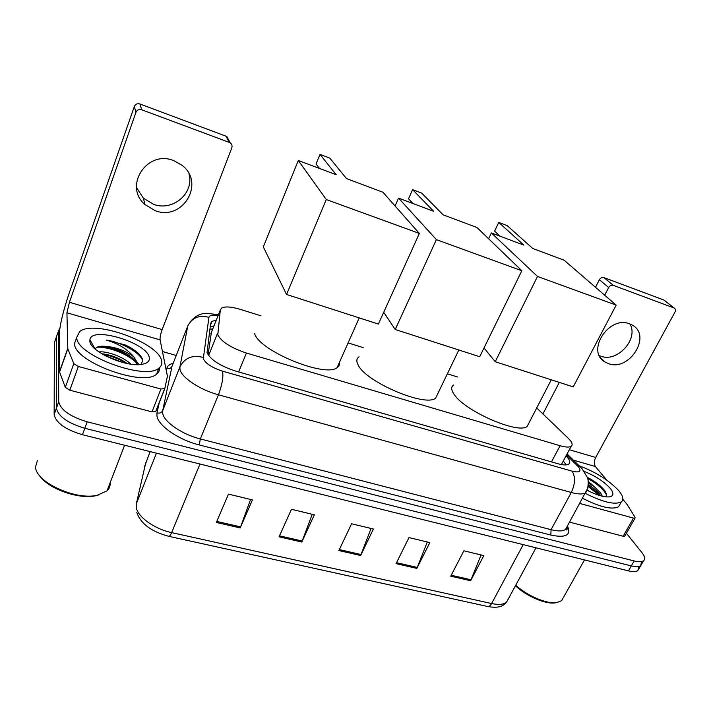 <?xml version="1.0" encoding="UTF-8"?>
<svg xmlns="http://www.w3.org/2000/svg" width="711" height="711" viewBox="0 0 711 711"><rect width="100%" height="100%" fill="white"/><g stroke="black" fill="none" stroke-linecap="round" stroke-linejoin="round"><path stroke-width="1.07" d="M260.955 315.808L240.3 309.374C231.333 306.699 225.111 306.254 221.645 308.05L220.312 310.032L217.815 334.819C221.397 341.751 230.942 347.83 246.441 353.047L560.09 445.726C565.538 447.281 569.218 447.486 571.146 446.33C573.11 444.802 572.106 442.082 568.133 438.163L536.716 407.945M211.398 332.33L208.047 354.762M457.511 376.972L447.361 373.808M363.223 347.626L348.097 342.915M216.26 320.181L211.994 321.354L210.634 323.389L207.034 352.612C210.492 359.766 220.001 365.907 235.545 371.053L557.726 463.688C563.121 465.19 566.8 465.332 568.747 464.114C570.72 462.523 569.822 459.777 566.045 455.858M626.4 533.268L641.944 552.651C644.904 556.429 645.446 559.122 643.579 560.748C641.846 562.001 638.718 562.063 634.185 560.952L87.213 421.827C70.007 416.602 60.515 409.874 58.737 401.653L58.391 331.228L59.84 328.34M162.446 351.518L176.239 355.482M641.526 561.583L640.718 565.672C638.976 566.934 635.838 567.023 631.306 565.92L84.822 428.28C67.643 423.098 58.178 416.37 56.436 408.078L56.373 337.005L57.156 334.757M563.299 461.004L566.285 464.878M210.163 326.847L213.967 325.905M643.579 560.748L640.718 565.672C638.976 566.934 635.838 567.023 631.306 565.92L84.822 428.28C67.643 423.098 58.178 416.37 56.436 408.078L56.373 337.005L58.391 331.228M481.089 554.944L470.638 580.727L483.836 555.611L463.865 550.803L450.747 576.168L470.638 580.727M427.293 541.995L416.85 568.4L429.853 542.609L408.985 537.587L396.063 563.636L416.85 568.4M250.583 499.442L240.211 527.926L252.441 499.895L228.462 494.118L216.348 522.452L240.211 527.926M312.227 514.284L301.811 542.04L314.342 514.8L291.466 509.289L279.05 536.823L301.811 542.04M371.062 528.46L360.637 555.522L373.417 529.02L351.581 523.767L338.889 550.536L360.637 555.522M638.718 566.507L637.865 570.569C636.114 571.857 632.977 571.955 628.444 570.871L82.44 434.714C65.288 429.568 55.858 422.832 54.152 414.477L54.356 342.764L55.147 340.489M188.975 173.804C194.512 193.108 172.889 211.682 153.629 204.341L143.435 198.218L136.556 187.704M173.644 160.588C146.901 149.577 123.287 186.326 144.893 204.51L155.256 210.705C182.771 221.45 205.781 182.745 181.785 165.112L173.644 160.588M164.739 388.757L155.905 411.331L151.994 411.891L160.917 389.024L78.352 366.467L69.802 390.197L65.305 387.362L59.475 371.72L59.235 334.739C59.786 325.131 63.101 311.267 69.18 293.145L134.335 106.49C135.446 104.117 137.321 103.282 139.943 103.984L141.676 109.77C138.992 109.059 137.081 109.912 135.943 112.329L69.438 302.264L66.932 312.778L67.812 348.781L73.811 363.65L78.352 366.467M151.994 411.891L69.802 390.197M160.917 389.024L164.819 388.553L167.414 376.199L160.099 339.885C159.868 337.494 160.553 334.072 162.152 329.611L231.795 147.852C232.417 145.853 231.902 144.2 230.248 142.893L229.315 142.404L225.929 136.156L139.943 103.984M225.929 136.156L226.853 136.636L228.64 139.934M229.315 142.404L141.676 109.77M98.953 494.883L95.585 495.754C78.645 499.682 47.584 488.537 39.443 475.437M110.063 482.965L110.089 483.267C110.312 486.208 109.29 488.75 107.006 490.892L97.194 495.274C75.588 500.544 35.177 481.871 35.577 466.807L37.39 460.666M161.699 361.232C162.241 364.023 161.308 366.316 158.926 368.094C145.471 381.06 75.073 354.86 76.797 337.174L79.721 331.504C94.483 319.221 159.913 343.289 161.699 361.232M159.477 367.658C159.806 370.271 158.846 372.431 156.589 374.128C143.071 387.299 72.798 361.224 74.593 343.351L76.201 338.827M141.071 364.441L142.751 360.717L142.182 358.477C139.791 353.66 134.112 349.137 125.154 344.915L106.206 340.062C117.964 343.404 127.162 349.003 133.801 356.842C125.145 350.407 115.324 346.888 104.339 346.275L102.384 346.213C98.474 346.275 96.127 347.172 95.345 348.914M89.862 340.871L89.924 339.751C91.381 325.594 148.172 343.12 149.292 357.713C149.781 360.984 147.604 363.134 142.769 364.174C127.305 368.147 89.159 351.376 89.862 340.871M127.269 363.534C119.075 357.917 110.569 354.665 101.744 353.776M130.877 364.139C123.661 356.904 106.712 350.87 98.9 351.927M137.818 364.627L137.845 363.561L133.801 356.842M137.001 364.627L136.405 363.028C133.028 355.34 115.102 346.826 104.339 346.275M126.434 363.365C118.986 358.833 111.04 355.811 102.588 354.274M138.929 364.601L137.774 363.09M133.081 358.682C122.763 351.447 111.903 347.324 100.509 346.31M137.507 352.612L125.154 344.915M123.261 362.628L105.335 355.793M136.254 362.717C128.06 353.891 107.13 346.221 96.918 347.279M142.742 360.575C139.676 352.069 120.39 341.938 106.206 340.062M339.538 362.139C339.92 364.459 339.111 366.281 337.112 367.605C325.451 378.003 259.248 350.905 254.618 333.619M346.479 178.568L329.788 158.1L320.012 154.376L336.17 174.702L298.3 160.49L326.278 199.533L419.357 233.43L382.971 192.263L346.479 178.568M419.357 233.43L378.385 324.065L286.551 294.461L263.319 246.886L298.3 160.49M286.551 294.461L326.278 199.533M320.012 154.376L316.075 163.965L319.47 168.436M437.798 393.654L435.63 398.151C425.462 407.376 365.898 382.038 358.202 365.081C356.167 361.304 356.46 358.548 359.073 356.824M443.122 214.829L421.676 193.081L412.584 189.624L433.577 211.247L398.542 198.102L436.403 239.634L521.83 270.749L476.93 227.511L443.122 214.829M395.085 205.968L398.542 198.102M521.83 270.749L479.712 356.726L395.218 329.495L436.403 239.634M383.709 312.28L395.218 329.495M412.584 189.624L408.523 198.769L412.967 203.515M529.073 422.743L527.18 426.396C518.301 434.59 464.087 410.771 453.991 394.17C451.076 389.859 450.952 386.811 453.6 385.015M532.726 248.45L507.227 225.654L498.758 222.427L523.865 245.126L491.363 232.932L537.498 276.455L616.188 305.108L564.134 260.235L532.726 248.45M488.599 238.754L491.363 232.932M616.188 305.108L573.226 386.873L495.229 361.73L537.498 276.455M484.004 347.955L495.229 361.73M498.758 222.427L494.598 231.173L499.931 236.15M629.919 323.967C639.011 338.925 617.255 362.797 600.813 356.184L599.355 355.607M629.591 323.843C608.865 315.222 585.793 351.207 604.812 361.89L608.394 363.614C629.217 371.897 652.138 335.69 632.346 325.14L629.591 323.843M624.871 535.952L623.147 536.254L633.492 518.106L579.812 503.441M623.147 536.254L569.573 522.114M595.507 287.28L599.4 279.734C600.582 277.85 602.101 277.148 603.959 277.61L613.291 285.36C611.407 284.898 609.869 285.618 608.66 287.528L604.679 295.189M606.794 480.156L595.4 466.54C593.872 464.141 593.961 461.119 595.676 457.466L674.97 312.102C675.788 310.325 675.539 308.983 674.224 308.076L663.825 300.006L603.959 277.61M663.825 300.006L664.723 300.611M673.904 307.925L613.291 285.36M559.317 382.394L542.928 413.918M633.492 518.106L635.039 518.123L635.012 517.253L627.12 504.472L622.827 499.3M555.531 602.812L555.024 602.884C545.55 604.448 526.149 596.049 515.457 585.74M563.379 597.56L561.637 600.671L556.651 602.644C546.901 604.234 527.055 595.782 515.751 585.197M579.118 465.749C595.934 472.086 609.167 480.423 618.81 490.759C623.138 495.985 623.965 499.709 621.298 501.922C614.882 505.077 602.892 502.224 585.331 493.381M620.125 503.992L618.57 506.765C612.127 509.983 600.146 507.174 582.611 498.331M588.219 481.365L594.432 486.786L588.344 483.107M584.602 471.544C595.676 476.13 604.208 481.72 610.198 488.315C614.011 493.105 613.806 495.949 609.576 496.856C604.252 497.38 596.76 495.185 587.117 490.27M606.056 496.882L606.439 493.798L604.892 490.857C601.097 485.951 595.231 481.418 587.277 477.268M589.695 491.577L587.17 489.817M600.662 495.816L599.977 494.714C597.48 491.257 593.587 487.87 588.317 484.564M602.279 496.225L600.795 493.221L594.432 486.786M600.386 495.354L588.228 485.56M604.812 490.75C600.582 485.702 594.734 481.223 587.286 477.294M599.391 495.443L588.095 486.466M606.652 495.291C603.906 489.595 597.569 483.978 587.642 478.432M208.599 355.562L217.61 333.103M212.722 329.024L209.843 329.14M238.629 371.933L246.441 353.047M210.838 333.743L220.312 310.032M551.496 461.892L560.09 445.726M218.037 315.72C212.545 314.751 209.514 315.293 208.936 317.337L203.293 358.655C205.595 363.534 212.011 367.703 222.525 371.151L572.124 471.171C579.518 472.895 581.669 471.5 578.576 466.994L566.525 454.969M587.135 489.897L585.668 492.767C583.091 494.447 578.301 494.358 571.297 492.483L218.428 394.792C199.987 389.868 181.349 377.443 179.981 369.4L179.901 366.903L162.712 410.576L162.703 413.251C163.797 421.836 182.025 434.412 200.324 438.945L551.078 529.677C558.055 531.41 562.89 531.321 565.565 529.419L567.165 526.495M567.449 525.989C571.466 535.143 565.929 538.174 550.838 535.063L199.267 444.935L200.324 438.945L218.428 394.792C222.196 384.713 223.565 376.83 222.525 371.151M582.496 469.198L580.007 466.629L577.296 465.589M199.267 444.935C178.603 439.869 158.055 425.622 156.944 415.917L156.989 412.895L159.353 402.195M166.303 370.689L166.809 368.378C167.414 365.925 169.529 364.236 173.173 363.312M58.737 401.653L54.152 414.477M87.213 421.827L82.44 434.714M634.185 560.952L628.444 570.871M203.195 357.429C192.432 354.665 184.673 357.82 179.901 366.903L187.766 325.994L172.026 366.254L162.712 410.576C161.557 412.78 159.646 413.544 156.989 412.895M172.56 364.894L172.026 366.254C170.969 368.289 169.227 368.991 166.809 368.378M572.124 471.171C575.546 476.823 575.27 483.924 571.297 492.483L551.078 529.677L550.838 535.063M208.936 317.337C199.178 314.751 192.121 317.639 187.766 325.994M212.047 326.18L213.451 326.545M145.782 462.657L136.334 503.788L136.201 506.783C136.868 516.293 154.02 528.94 171.635 532.61C170.453 535.356 169.458 536.583 168.631 536.281C151.345 531.606 140.742 523.696 136.814 512.542M136.334 503.788L156.438 453.165M150.145 451.601L144.609 466.469M168.934 536.352L487.302 606.421C488.821 606.856 490.252 605.896 491.594 603.541C498.651 605.017 503.637 604.554 506.57 602.137L508.463 598.653M199.978 464.025L171.635 532.61L491.594 603.541L523.225 544.626M54.356 342.764L56.373 337.005M361.055 554.553L339.351 549.567M302.228 541.044L279.503 535.827M240.62 526.904L216.793 521.43M417.277 567.458L396.534 562.694M471.064 579.803L451.218 575.252M162.152 329.611L69.438 302.264M160.099 339.885L66.932 312.778M59.475 371.72L67.741 348.443M135.943 112.329L134.335 106.49M67.812 348.781L59.546 372.066M65.305 387.362L73.811 363.65M595.676 457.466L569.342 449.708M595.4 466.54L573.422 460.15M608.66 287.528L599.4 279.734M587.579 478.236L598.253 484.369M213.718 326.527L210.154 326.918M562.099 464.674L561.601 464.176M561.397 464.559L571.146 446.33M566.943 526.913C567.316 529.108 567.129 530.113 566.374 529.926L565.565 529.419L587.633 488.466C588.477 483.151 588.37 479.445 587.304 477.348L582.033 468.673L567.085 453.911M218.41 314.777L207.017 313.293C203.408 313.418 197.427 313.755 191.063 320.972M210.349 325.487L211.994 321.354M536.005 547.817L506.57 602.137C503.335 605.79 499.824 608.554 487.844 606.545M637.865 570.569L640.718 565.672M143.435 198.218L144.893 204.51M230.248 142.893L226.853 136.636M164.517 388.997L155.593 411.793M95.585 495.754L97.194 495.274M124.603 445.228L107.006 490.892M158.926 368.094L156.589 374.128M95.061 348.923L89.924 339.751M137.614 364.165L138.103 364.627M359.233 317.888L337.112 367.605M458.835 349.999L435.63 398.151M551.274 379.798L527.18 426.396M600.511 357.66L604.812 361.89M674.224 308.076L664.136 300.149M635.039 518.123L624.702 536.236M555.024 602.884L556.651 602.644M584.504 559.913L561.637 600.671M621.298 501.922L618.57 506.765"/></g></svg>
